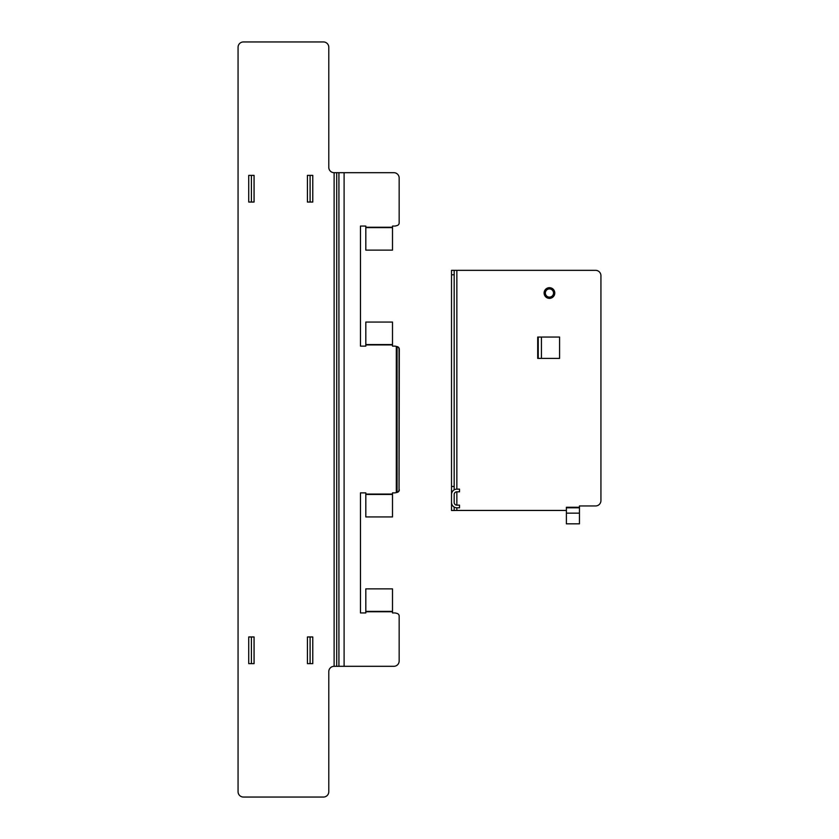 <?xml version="1.0" encoding="UTF-8"?>
<svg xmlns="http://www.w3.org/2000/svg" width="839" height="839" viewBox="0 0 839 839"><rect width="100%" height="100%" fill="white"/><g stroke="black" fill="none" stroke-linecap="round" stroke-linejoin="round"><path stroke-width="1.26" d="M392.495 322.061L365.814 322.061L365.814 346.129L360.476 346.129L360.476 226.058L365.814 226.058L365.814 250.127L392.495 250.127L392.495 226.058L394.812 226.058A2.664 2.664 0 0 0 395.505 225.964L397.193 225.513A2.664 2.664 0 0 0 399.165 222.933L399.165 178.025A5.338 5.338 0 0 0 393.827 172.687L334.121 172.687A5.338 5.338 0 0 1 328.783 167.36L328.783 47.288A5.338 5.338 0 0 0 323.445 41.95L243.394 41.95A5.338 5.338 0 0 0 238.066 47.288L238.066 791.712A5.338 5.338 0 0 0 243.394 797.05L323.445 797.05A5.338 5.338 0 0 0 328.783 791.712L328.783 671.64A5.338 5.338 0 0 1 334.121 666.313L393.827 666.313A5.338 5.338 0 0 0 399.165 660.975L399.165 616.067A2.664 2.664 0 0 0 397.193 613.487L395.505 613.036A2.664 2.664 0 0 0 394.812 612.942L392.495 612.942L392.495 588.873L365.814 588.873L365.814 612.942L360.476 612.942L360.476 492.871L365.814 492.871L365.814 516.939L392.495 516.939L392.495 492.871L394.812 492.871A2.664 2.664 0 0 0 395.505 492.787L396.857 492.462L396.302 492.566L396.302 346.434L396.857 346.538L395.505 346.213A2.664 2.664 0 0 0 394.812 346.129L392.495 346.129L392.495 322.061M251.406 175.361L254.07 175.361L254.07 202.042L251.406 202.042L251.406 175.361L248.732 175.361L248.732 202.042L251.406 202.042M248.732 663.639L251.406 663.639L251.406 636.958L248.732 636.958L248.732 663.639L254.07 663.639L254.07 636.958L251.406 636.958M308.154 663.639L310.105 663.639L310.105 636.958L307.431 636.958L307.431 663.639L312.769 663.639L312.769 636.958L310.105 636.958M310.105 202.042L310.105 175.361L307.431 175.361L307.431 202.042L312.769 202.042L312.769 175.361L310.105 175.361M399.039 349.244L399.039 489.756A2.664 2.653 90 0 1 397.067 492.336L397.067 346.664A2.664 2.653 90 0 1 399.039 349.244L399.312 349.244A2.664 2.653 -90 0 0 397.35 346.664L396.857 346.538M399.312 349.244L399.039 489.756M396.857 492.462L397.35 492.336A2.664 2.653 -90 0 0 399.312 489.756M579.455 507.815L579.455 523.83L566.388 523.83L566.388 507.815L579.455 507.815L579.455 505.948L595.606 505.948A5.338 5.338 0 0 0 600.934 500.61L600.934 275.685A5.338 5.338 0 0 0 595.606 270.347L451.518 270.347L451.518 274.762L454.182 274.762L454.182 270.347M566.388 507.815L566.388 507.28L579.455 507.28M456.856 270.347L456.856 489.137L459.52 489.137L459.52 491.811L456.856 491.811A2.664 2.664 0 0 0 454.182 494.475L454.182 502.477A2.664 2.664 0 0 0 456.856 505.151L459.52 505.151L459.52 507.815L456.856 507.815L456.856 510.437L454.182 510.49L454.182 507.102M456.856 510.437L566.388 510.437M559.582 358.4L538.239 358.4L538.239 337.058L559.582 337.058L559.582 358.4M454.182 274.762L454.182 489.85M452.231 505.151L451.518 505.151L451.518 510.49L454.182 510.49M451.518 505.151L451.518 502.477A5.338 5.338 0 0 0 456.856 507.815M456.856 489.137A5.338 5.338 0 0 0 451.518 494.475L451.518 502.477M451.518 494.475L451.518 274.762M554.778 293.031A5.338 5.338 0 0 0 546.776 288.406A5.338 5.338 0 0 0 546.776 297.646A5.338 5.338 0 0 0 554.778 293.031M451.518 486.473L454.182 486.473M538.239 358.4L537.705 358.4L537.705 337.058L538.239 337.058M334.121 172.687L334.121 666.313M365.814 611.369L392.495 611.369M392.495 611.746L365.814 611.746M365.814 494.077L392.495 494.077M392.495 344.923L365.814 344.923M365.814 227.254L392.495 227.254M344.105 172.687L344.105 666.313M392.495 494.454L365.814 494.454M365.814 344.546L392.495 344.546M392.495 227.631L365.814 227.631M338.925 666.313L338.925 172.687M336.712 172.687L336.712 666.313M456.856 491.811L456.856 505.151M541.438 337.058L541.438 358.4M579.455 513.153L566.388 513.153M554.516 293.031A5.076 5.076 0 0 1 546.902 297.426A5.076 5.076 0 0 1 546.902 288.626A5.076 5.076 0 0 1 554.516 293.031M553.541 293.031A4.101 4.101 0 0 1 547.395 296.576A4.101 4.101 0 0 1 547.395 289.476A4.101 4.101 0 0 1 553.541 293.031"/></g></svg>
